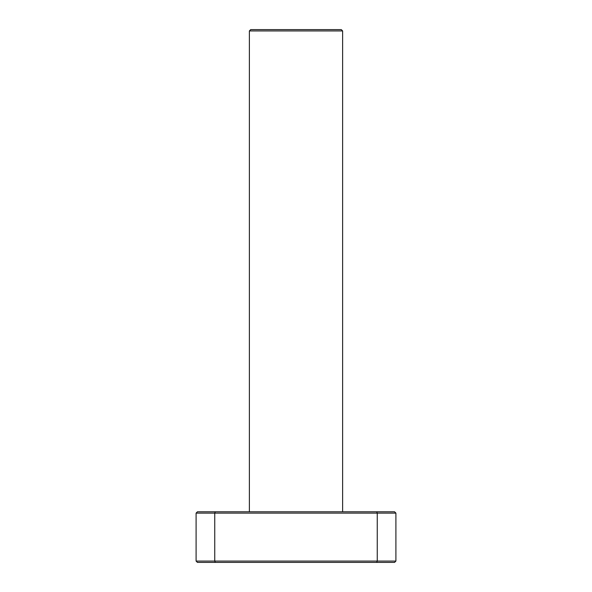 <?xml version="1.0" encoding="UTF-8"?>
<svg xmlns="http://www.w3.org/2000/svg" width="592" height="592" viewBox="0 0 592 592"><rect width="100%" height="100%" fill="white"/><g stroke="black" fill="none" stroke-linecap="round" stroke-linejoin="round"><path stroke-width="0.89" d="M249.38 30.932L250.712 29.6L341.288 29.6L342.62 30.932L249.38 30.932L249.38 511.784M342.62 30.932L342.62 511.784M215.303 511.784L394.568 511.784L395.9 513.116L395.9 561.068L377.252 561.068L377.252 513.116L214.748 513.116L214.748 561.068L377.252 561.068L376.697 562.4L197.432 562.4L196.1 561.068L196.1 513.116L214.748 513.116L215.303 511.784L197.432 511.784L196.1 513.116M395.9 561.068L394.568 562.4L376.697 562.4M395.9 513.116L377.252 513.116L376.697 511.784M196.1 561.068L214.748 561.068L215.303 562.4"/></g></svg>
